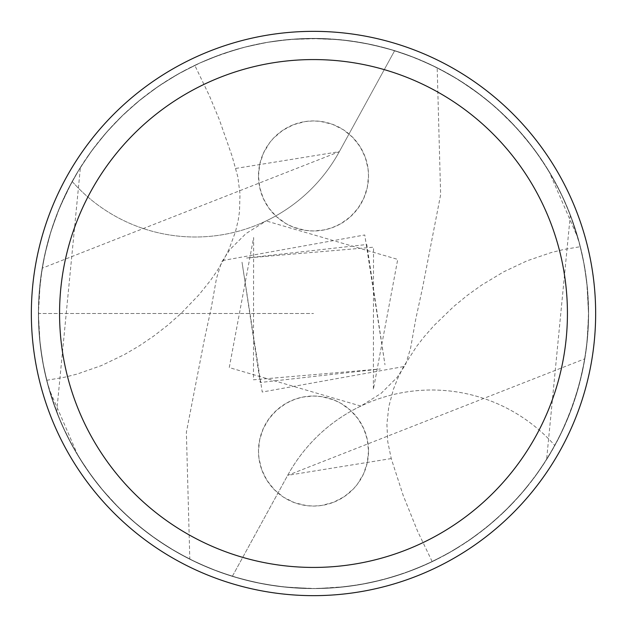 <?xml version="1.0" encoding="UTF-8"?>
<svg xmlns="http://www.w3.org/2000/svg" width="627" height="627" viewBox="0 0 627 627"><rect width="100%" height="100%" fill="white"/><g stroke="black" fill="none" stroke-linecap="round" stroke-linejoin="round"><path stroke-width="0.47" stroke-dasharray="3.13 2.35" d="M31.35 313.5A282.15 282.15 0 0 1 454.575 69.15A282.15 282.15 0 0 1 454.575 557.85A282.15 282.15 0 0 1 31.35 313.5M42.158 268.207L38.952 296.085L38.404 313.5A275.096 275.096 0 0 0 232.335 576.346L287.675 475.337A164.25 164.25 0 0 1 360.87 406.069L381.067 393.395L397.204 377.329L405.63 364.412L410.552 348.369L415.732 319.229L422.692 287.103L440.632 194.723L437.184 67.779L448.509 73.814L463.337 82.788L482.884 96.73L496.702 108.283L516.624 127.979L533.969 148.967L548.649 170.732L560.742 192.873L570.405 215.124L576.15 231.684L580.704 248.096L584.16 264.28L586.574 280.191L588.024 295.748L588.596 312.881L587.624 336.574L584.842 358.793L579.215 384.719L571.338 409.415L561.424 432.708L555.788 443.783L543.319 464.693L536.555 474.514L524.587 489.906L513.207 502.697L497.329 518.161L483.644 529.666L470.062 539.706L453.039 550.577L435.271 560.177L415.129 569.136L405.544 572.741L390.88 577.491L370.839 582.554L350.383 586.112L327.145 588.259L311.643 588.588L288.248 587.436L265.049 584.293L242.202 579.199L232.335 576.346L287.675 475.337A164.25 164.25 0 0 1 554.84 445.538A275.096 275.096 0 0 0 394.665 50.654L339.325 151.663L42.158 268.207L44.674 255.103L51.453 229.772L60.38 205.75L71.212 183.217L77.254 172.55L90.445 152.486L102.413 137.094L113.793 124.303L121.646 116.348L137.846 101.786L156.938 87.294L168.208 79.903L182.747 71.462L197.834 63.899L211.871 57.864L236.12 49.509L246.074 46.798L266.35 42.471L276.617 40.888L299.855 38.741L310.224 38.419L338.752 39.564L361.951 42.707L384.798 47.801L394.665 50.654L339.325 151.663A164.25 164.25 0 0 1 266.13 220.931L245.933 233.605L229.795 249.671L221.37 262.588L216.448 278.631L211.268 307.771L204.308 339.897L186.368 432.277L189.816 559.221L174.243 550.741L157.502 540.09L144.116 530.27L130.298 518.717L120.008 509.046L101.37 488.652L93.031 478.033L78.351 456.268L71.995 445.225L61.132 422.998L50.85 395.316L46.296 378.904L42.84 362.719L40.426 346.809L38.976 331.252L38.404 313.5A275.096 275.096 0 0 1 451.048 75.264A275.096 275.096 0 0 1 451.048 551.736A275.096 275.096 0 0 1 72.16 181.462L59.009 209.042L51.046 231.057L46.79 246.082L42.025 268.999L39.227 292.229L38.404 313.5A275.096 275.096 0 0 1 72.16 181.462A164.25 164.25 0 0 0 266.13 220.931A164.25 164.25 0 0 1 72.16 181.462L80.405 167.409L93.697 148.082L108.581 129.961L124.953 113.181L142.69 97.859L161.656 84.104L181.72 72.019L202.74 61.689L224.544 53.185L246.999 46.563L269.916 41.876L293.154 39.156L308.735 38.443L339.897 39.673L363.143 42.918L386.02 48.138L408.365 55.278L430.012 64.291L450.805 75.122L470.595 87.67L489.24 101.856L506.608 117.578L522.573 134.711L537.018 153.129L549.84 172.707L560.946 193.304L570.264 214.755L577.726 236.92L583.267 259.633L586.872 282.722L588.588 315.02L587.46 338.447L584.34 361.693L579.254 384.57L572.239 406.939L563.352 428.609L552.661 449.449L540.231 469.294L526.163 488.002L510.566 505.448L493.543 521.499L475.227 536.038L455.743 548.97L435.24 560.193L413.859 569.637L391.765 577.224L369.115 582.914L346.065 586.66L322.795 588.439L311.76 588.588L288.357 587.444L265.135 584.309L242.281 579.215L219.944 572.2L198.289 563.312L177.48 552.614L157.659 540.192L138.967 526.139L121.544 510.55L105.508 493.543L90.978 475.242L78.054 455.782L66.838 435.303L57.394 413.945L49.807 391.875L44.109 369.248L40.355 346.222L38.568 322.968L38.404 313.5L39.399 336.84L42.362 360.008L47.284 382.831L54.118 405.152L62.825 426.807L73.328 447.647L85.554 467.515L99.419 486.27L114.827 503.779L131.654 519.916L149.782 534.572L169.078 547.637L189.417 559.025L210.633 568.642L232.586 576.432L255.118 582.326L278.059 586.308L301.25 588.322L313.657 588.596L337.005 587.593L360.18 584.607L383.019 579.669L405.348 572.812L427.003 564.088L447.843 553.563L467.711 541.305L486.466 527.417L503.975 511.993L520.104 495.142L534.753 476.982L547.802 457.655L559.166 437.301L568.767 416.062L576.526 394.085L582.405 371.537L586.355 348.573L588.338 325.366L588.588 315.005L587.468 288.577L584.356 265.401L579.301 242.586L572.318 220.281L563.477 198.657L552.834 177.864L540.466 158.051L526.468 139.366L510.934 121.936L493.982 105.885L475.736 91.338L456.331 78.391L435.898 67.136L414.588 57.653L392.557 50.011L369.969 44.258L346.974 40.449L323.744 38.592L311.705 38.412L288.334 39.556L265.15 42.683L242.328 47.77L220.014 54.776L198.391 63.648L177.598 74.315L157.785 86.714L139.108 100.743L121.685 116.308L105.657 133.285L91.119 151.562L78.195 170.999L66.956 191.454L57.504 212.788L49.886 234.843L44.172 257.454L40.394 280.465L38.576 303.711L38.404 313.5L39.391 336.793L42.346 359.906L47.244 382.682L54.055 404.964L62.716 426.579L73.179 447.38L85.358 467.225L99.176 485.956L114.514 503.457L131.278 519.587L149.344 534.251L168.577 547.324L188.837 558.728L209.99 568.383L231.88 576.205L254.343 582.162L277.228 586.198L300.364 588.283L314.778 588.596L338.078 587.499L361.191 584.427L383.959 579.419L406.218 572.498L427.802 563.728L448.564 553.155L468.353 540.874L487.03 526.962L504.461 511.522L520.52 494.672L535.09 476.52L548.076 457.208L559.378 436.878L568.924 415.662L576.636 393.725L582.475 371.215L586.386 348.298L588.353 325.139L588.596 312.755L587.546 289.447L584.521 266.31L579.544 243.527L572.663 221.245L563.924 199.629L553.382 178.836L541.125 159.015L527.236 140.307L511.82 122.845L494.977 106.755L476.841 92.145L457.538 79.127L437.207 67.787L415.999 58.209L394.054 50.466L371.545 44.595L348.62 40.653L325.452 38.662L312.042 38.404L288.718 39.525L265.582 42.612L242.798 47.644L220.524 54.596L198.924 63.398L178.146 74.002L158.357 86.33L139.68 100.281L122.249 115.76L106.198 132.658L91.644 150.841L78.673 170.199L67.395 190.577L57.88 211.824L50.199 233.8L44.407 256.349L40.536 279.297L38.623 302.488L38.404 313.5L39.383 336.738L42.33 359.804L47.205 382.541L53.985 404.776L62.614 426.352L73.038 447.122L85.162 466.927L98.917 485.643L114.2 503.128L130.902 519.258L148.897 533.922L168.067 547.01L188.257 558.438L209.34 568.117L231.159 575.986L253.559 581.989L276.382 586.08L299.463 588.236L314.872 588.596L338.118 587.491L361.183 584.435L383.904 579.434L406.108 572.537L427.653 563.791L448.383 553.257L468.142 541.023L486.787 527.158L504.202 511.773L520.245 494.977L534.815 476.888L547.81 457.647L559.127 437.372L568.697 416.226L576.448 394.352L582.326 371.905L586.292 349.051L588.314 325.946L588.588 311.548L587.436 288.295L584.325 265.221L579.277 242.5L572.326 220.296L563.524 198.759L552.936 178.052L540.646 158.31L526.727 139.68L511.295 122.304L494.444 106.292L476.316 91.754L457.02 78.814L436.713 67.536L415.529 58.021L393.623 50.332L371.145 44.509L348.267 40.606L325.139 38.647L312.779 38.404L289.502 39.454L266.404 42.464L243.652 47.417L221.402 54.275L199.817 62.99L179.056 73.492L159.25 85.719L140.558 99.56L123.104 114.937L107.013 131.725L92.404 149.806L79.378 169.063L68.022 189.338L58.413 210.5L50.63 232.39L44.729 254.852L40.739 277.73L38.694 300.858L38.404 313.5L39.391 336.817L42.354 359.953L47.268 382.76L54.087 405.058L62.771 426.697L73.257 447.513L85.46 467.366L99.301 486.113L114.67 503.614L131.466 519.752L149.563 534.408L168.828 547.481L189.127 558.876L210.311 568.509L232.233 576.323L254.734 582.248L277.643 586.253L300.811 588.306L315.24 588.588L338.564 587.452L361.693 584.34L384.476 579.285L406.743 572.31L428.335 563.485L449.097 552.857L468.878 540.513L487.54 526.547L504.954 511.044L520.982 494.131L535.521 475.932L548.468 456.566L559.731 436.173L569.222 414.909L576.879 392.925L582.655 370.377L586.496 347.421L588.385 324.237L588.588 311.838L587.46 288.506L584.348 265.354L579.293 242.563L572.318 220.281L563.493 198.681L552.857 177.911L540.513 158.114L526.531 139.445L511.021 122.022L494.1 105.987L475.885 91.44L456.503 78.493L436.102 67.23L414.823 57.747L392.823 50.089L370.259 44.321L347.295 40.489L324.088 38.608L311.69 38.412L288.342 39.556L265.182 42.683L242.383 47.754L220.093 54.745L198.485 63.601L177.715 74.252L157.918 86.628L139.249 100.626L121.834 116.16L105.806 133.104L91.276 151.35L78.336 170.756L67.097 191.18L57.621 212.475L49.995 234.498L44.251 257.078L40.441 280.065L38.592 303.28L38.404 313.5L39.391 336.762L42.338 359.859L47.229 382.611L54.016 404.87L62.669 426.462L73.108 447.255L85.264 467.076L99.05 485.8L114.357 503.293L131.09 519.422L149.124 534.086L168.318 547.167L188.547 558.586L209.669 568.25L231.52 576.095L253.951 582.075L276.805 586.135L299.918 588.259L315.342 588.588L338.611 587.452L361.693 584.34L384.422 579.293L406.649 572.349L428.194 563.548L448.916 552.959L468.667 540.654L487.304 526.735L504.696 511.295L520.716 494.437L535.254 476.293L548.21 456.989L559.48 436.666L569.002 415.474L576.691 393.552L582.507 371.059L586.402 348.165L588.353 325.029L588.596 312.661L587.538 289.376L584.513 266.271L579.544 243.503L572.67 221.245L563.932 199.66L553.414 178.883L541.172 159.086L527.299 140.393L511.906 122.939L495.095 106.856L476.99 92.255L457.71 79.237L437.411 67.888L416.234 58.303L394.32 50.544L371.842 44.658L348.949 40.7L325.805 38.678L313.429 38.404L290.129 39.399L267 42.362L244.209 47.276L221.919 54.094L200.295 62.778L179.487 73.249L159.642 85.452L140.91 99.278L123.409 114.639L107.28 131.427L92.624 149.508L79.558 168.765L68.163 189.048L58.53 210.217L50.716 232.123L44.783 254.609L40.771 277.51L38.702 300.654L38.404 313.5L39.383 336.715L42.322 359.757L47.19 382.462L53.953 404.674L62.567 426.235L72.959 446.988L85.068 466.786L98.792 485.486L114.043 502.964L130.714 519.085L148.677 533.749L167.809 546.846L187.967 558.281L209.018 567.984L230.799 575.868L253.167 581.895L275.958 586.026L299.008 588.212L314.401 588.596L337.624 587.538L360.666 584.521L383.371 579.575L405.575 572.733L427.112 564.041L447.835 553.563L467.601 541.383L486.262 527.581L503.693 512.251L519.767 495.518L534.369 477.492L547.402 458.306L558.767 438.085L568.391 416.986L576.197 395.159L582.138 372.759L586.174 349.937L588.275 326.863L588.581 316.564L587.617 290.262L584.67 267.196L579.795 244.467L573.015 222.232L564.386 200.656L553.97 179.886L541.838 160.073L528.083 141.357L512.8 123.872L496.098 107.742L478.103 93.086L458.94 79.997L438.743 68.57L417.66 58.883L395.841 51.014L373.441 45.011L350.618 40.92L327.537 38.764L317.231 38.427L288.89 39.509L265.824 42.565L243.104 47.566L220.892 54.463L199.347 63.209L178.624 73.735L158.866 85.977L140.213 99.842L122.806 115.227L106.755 132.023L92.185 150.104L79.198 169.353L67.873 189.62L58.303 210.766L50.552 232.641L44.674 255.087L40.708 277.949L38.686 301.054L38.404 313.5L39.383 336.668L42.307 359.671L47.158 382.345L53.898 404.517L62.481 426.046L72.842 446.769L84.904 466.543L98.588 485.227L113.793 502.697L130.408 518.819L148.325 533.491L167.401 546.595L187.512 558.054L208.509 567.772L230.242 575.696L252.563 581.762L275.316 585.932L298.327 588.181L315.216 588.588L338.408 587.468L361.411 584.395L384.069 579.387L406.225 572.498L427.716 563.767L448.391 553.257L468.103 541.046L486.709 527.221L504.084 511.875L520.112 495.134L534.666 477.1L547.645 457.906L558.963 437.701L568.54 416.61L576.307 394.791L582.217 372.407L586.214 349.607L588.283 326.549L588.596 312.183L587.499 288.976L584.458 265.942L579.473 243.26L572.608 221.072L563.885 199.551L553.39 178.852L541.187 159.109L527.362 140.464L512.016 123.057L495.267 107.013L477.225 92.428L458.023 79.425L437.803 68.084L416.696 58.491L394.861 50.709L372.454 44.791L349.631 40.786L326.557 38.717L316.251 38.419L288.945 39.501L265.887 42.558L243.182 47.542L220.978 54.431L199.441 63.162L178.726 73.68L158.968 85.907L140.315 99.756L122.908 115.125L106.856 131.905L92.279 149.978L79.284 169.212L67.951 189.464L58.374 210.601L50.607 232.468L44.713 254.907L40.739 277.753L38.694 300.85L38.404 313.5L39.391 336.762L42.338 359.851L47.221 382.603L54.016 404.854L62.661 426.454L73.1 447.239L85.256 467.068L99.035 485.792L114.349 503.285L131.082 519.415L149.108 534.079L168.31 547.167L188.547 558.579L209.669 568.25L231.52 576.095L253.959 582.075L276.813 586.143L299.933 588.259L315.357 588.588L338.635 587.444L361.724 584.34L384.461 579.285L406.688 572.333L428.241 563.524L448.971 552.928L468.73 540.615L487.367 526.688L504.766 511.224L520.786 494.358L535.325 476.207L548.272 456.887L559.543 436.549L569.057 415.333L576.738 393.395L582.546 370.886L586.425 347.977L588.361 324.825L588.596 312.45L587.515 289.149L584.466 266.028L579.473 243.252L572.576 220.986L563.814 199.386L553.257 178.617L540.983 158.811L527.08 140.119L511.648 122.673L494.797 106.598L476.653 92.012L457.349 79.01L437.011 67.692L415.795 58.131L393.85 50.395L371.333 44.548L348.408 40.63L325.241 38.655L314.895 38.404L288.506 39.54L265.37 42.644L242.586 47.699L220.32 54.667L198.72 63.492L177.958 74.111L158.169 86.455L139.5 100.422L122.085 115.917L106.041 132.83L91.495 151.036L78.547 170.411L67.285 190.804L57.786 212.067L50.121 234.059L44.352 256.615L40.504 279.579L38.615 302.778L38.404 313.5L39.399 336.848L42.37 360.023L47.291 382.862L54.134 405.191L62.841 426.854L73.359 447.702L85.601 467.577L99.481 486.34L114.898 503.857L131.741 519.995L149.884 534.651L169.204 547.716L189.558 559.096L210.805 568.705L232.774 576.487L255.322 582.373L278.286 586.331L301.501 588.338L314.934 588.596L338.306 587.475L361.481 584.38L384.312 579.324L406.625 572.357L428.265 563.516L449.065 552.873L468.894 540.505L487.587 526.508L505.033 510.974L521.084 494.013L535.646 475.76L548.601 456.346L559.864 435.898L569.355 414.58L576.997 392.533L582.749 369.93L586.558 346.919L588.408 323.673L588.581 310.6L587.334 287.221L584.113 264.038L578.933 241.215L571.824 218.917L562.858 197.309L552.081 176.548L539.588 156.781L525.465 138.152L509.814 120.784L492.744 104.819L474.388 90.359L454.873 77.505L434.339 66.36L412.934 57.002L390.825 49.494L368.159 43.89L345.101 40.222L321.823 38.529L311.815 38.412L288.412 39.548L265.19 42.675L242.32 47.77L219.975 54.792L198.312 63.68L177.488 74.378L157.651 86.808L138.951 100.876L121.513 116.481L105.461 133.504L90.923 151.828L77.999 171.32L66.775 191.831L57.331 213.219L49.745 235.329L44.062 258.003L40.324 281.068L38.404 313.5L39.383 336.715L42.322 359.765L47.19 382.47L53.953 404.689L62.575 426.25L72.975 447.004L85.084 466.809L98.815 485.51L114.075 502.995L130.753 519.125L148.724 533.789L167.864 546.885L188.029 558.32L209.089 568.015L230.885 575.899L253.269 581.919L276.068 586.041L299.134 588.22L314.535 588.596L337.765 587.523L360.823 584.497L383.536 579.528L405.747 572.67L427.293 563.955L448.023 553.461L467.789 541.258L486.458 527.425L503.881 512.071L519.955 495.314L534.549 477.257L547.567 458.039L558.916 437.795L568.517 416.665L576.307 394.806L582.224 372.383L586.229 349.537L588.291 326.44L588.581 316.126L587.483 288.788L584.411 265.715L579.403 242.986L572.498 220.775L563.736 199.221L553.186 178.491L540.929 158.733L527.048 140.08L511.64 122.665L494.828 106.621L476.716 92.059L457.451 79.073L437.16 67.763L415.991 58.209L394.093 50.474L371.623 44.611L348.745 40.669L325.617 38.67L313.257 38.404L289.972 39.415L266.867 42.385L244.091 47.299L221.825 54.126L200.225 62.81L179.432 73.288L159.603 85.476L140.879 99.301L123.394 114.655L107.272 131.435L92.631 149.5L79.566 168.749L68.178 189.017L58.546 210.178L50.732 232.068L44.799 254.538L40.779 277.432L38.709 300.568L38.404 313.5L39.391 336.801L42.354 359.937L47.26 382.729L54.079 405.026L62.755 426.658L73.226 447.466L85.429 467.319L99.262 486.066L114.623 503.567L131.411 519.705L149.5 534.369L168.757 547.442L189.056 558.837L210.233 568.477L232.147 576.291L254.64 582.224L277.549 586.237L300.717 588.298L315.154 588.588L338.47 587.46L361.607 584.356L384.39 579.309L406.657 572.341L428.257 563.516L449.026 552.896L468.808 540.56L487.485 526.594L504.9 511.099L520.935 494.186L535.489 475.979L548.437 456.613L559.707 436.22L569.206 414.956L576.871 392.964L582.648 370.408L586.496 347.444L588.385 324.245L588.596 313.892L587.46 288.506L584.348 265.346L579.285 242.539L572.31 220.249L563.469 198.641L552.834 177.856L540.474 158.059L526.476 139.382L510.958 121.959L494.021 105.916L475.783 91.37L456.385 78.422L435.961 67.167L414.666 57.684L392.643 50.035L370.063 44.282L347.076 40.457L323.853 38.6L313.484 38.404L290.113 39.399L266.922 42.377L244.068 47.307L221.715 54.165L200.029 62.896L179.173 73.43L159.289 85.695L140.519 99.599L122.994 115.039L106.849 131.913L92.193 150.088L79.135 169.439L67.771 189.824L58.17 211.095L50.411 233.103L44.548 255.683L40.614 278.67L38.647 301.908L38.404 313.5L313.5 313.5L38.404 313.5L39.015 331.808L40.465 347.131L43.694 367.21L48.765 388.293L78.101 455.86L67.41 436.463L60.325 421.117L53.232 402.597L48.765 388.293M437.184 67.779L459.027 80.044L481.951 96.009L498.418 109.827L506.632 117.594L522.479 134.601L537.01 153.129L547.739 169.243L554.519 180.889L560.977 193.367L569.206 212.051L578.235 238.707C597.547 309.479 589.748 378.418 554.84 445.538L546.595 459.591L533.303 478.918L518.419 497.039L502.047 513.819L484.31 529.141L465.344 542.896L445.28 554.981L424.26 565.311L402.456 573.815L380.001 580.437L357.084 585.124L333.846 587.844L310.545 588.581L287.103 587.327L263.857 584.082L240.98 578.862L218.635 571.722L196.988 562.709L176.195 551.878L156.405 539.33L137.76 525.144L120.392 509.422L104.427 492.289L89.982 473.871L77.16 454.293L66.054 433.696L56.736 412.245L49.274 390.08L43.733 367.367L40.128 344.278L38.404 313.5A275.096 275.096 0 0 0 232.335 576.346L219.873 572.177L198.234 563.281L177.433 552.591L157.62 540.168L138.943 526.116L121.52 510.535L105.493 493.535L90.97 475.235L78.054 455.782L66.838 435.303L57.402 413.953L49.807 391.891L44.117 369.264L40.363 346.245L38.568 322.999L38.694 300.929L40.724 277.855L44.689 255.024L50.568 232.601L58.311 210.75L67.873 189.628L79.174 169.376L92.153 150.151L106.7 132.078L122.727 115.297L140.111 99.92L158.733 86.064L178.468 73.829L199.159 63.288L220.673 54.541L242.853 47.628L265.542 42.612L288.577 39.532L316.894 38.427L327.192 38.741L350.25 40.873L373.049 44.925L395.433 50.889L417.245 58.719L438.32 68.351L458.517 79.731L477.68 92.772L495.691 107.382L512.4 123.456L527.707 140.887L541.485 159.556L553.649 179.314L564.104 200.037L572.78 221.566L579.607 243.762L584.544 266.451L587.546 289.486L588.596 314.73L586.825 344.685L583.235 367.547L577.733 390.041L570.358 411.986L561.165 433.249L550.216 453.658L537.582 473.079L523.357 491.372L507.635 508.411L490.533 524.062L472.178 538.225L452.686 550.788L432.199 561.667A275.096 275.096 0 0 1 46.641 380.307L64.793 377.188L77.176 374.06L101.323 365.612L124.522 354.514L139.413 345.775L153.795 336.017L167.668 325.264L180.991 313.5L198.955 294.823L210.366 280.598L217.35 270.496L223.659 259.931L229.137 248.935L235.446 231.849L238.221 220.218L239.498 211.448L240 193.947L237.813 176.783L232.076 156.076L219.332 119.655L209.465 95.923L194.801 65.333L174.314 76.212L154.822 88.775L136.467 102.938L119.365 118.589L103.643 135.628L89.418 153.921L76.784 173.342L65.835 193.751L56.642 215.014L49.267 236.959L43.765 259.453L40.175 282.315L38.521 305.404L38.545 322.302L40.277 345.532L43.968 368.535L49.588 391.154L57.112 413.217L66.478 434.574L77.623 455.061L90.46 474.537L104.913 492.853L120.862 509.892L138.214 525.52L156.821 539.62L176.571 552.097L197.309 562.858L218.894 571.816L241.168 578.917L263.967 584.098L287.135 587.327L316.643 588.581L346.794 586.574L369.789 582.773L392.392 577.044L414.431 569.41L435.749 559.942L456.197 548.696L475.619 535.748L493.88 521.202L510.848 505.158L526.398 487.72L540.411 469.027L552.795 449.206L563.454 428.398L572.31 406.758L579.293 384.437L584.356 361.599L587.468 338.4L588.581 310.921L586.637 280.755L582.883 257.736L577.193 235.109L569.598 213.047L560.162 191.697L548.946 171.218L536.03 151.765L521.507 133.465L505.48 116.465L488.057 100.884L469.38 86.832L449.567 74.409L428.766 63.719L407.127 54.823L394.665 50.654A275.096 275.096 0 0 1 554.84 445.538A164.25 164.25 0 0 0 360.87 406.069L229.27 367.594L253.637 237.531L253.465 379.797L380.401 368.982L260.221 382.501L242.022 262.204L262.243 392.032L403.6 366.599L416.634 346.402L424.134 336.793L434.088 325.476L453.736 306.493L467.381 295.325L481.552 285.152L503.755 271.789L527.017 260.84L551.219 252.548L563.618 249.507L580.359 246.693L570.343 214.959L561.157 193.735L550.224 173.358L537.621 153.976L523.435 135.722L507.776 118.73L490.745 103.118L472.468 88.987L453.07 76.439L432.693 65.569L411.477 56.446L389.579 49.133L367.148 43.686L344.341 40.136L321.322 38.513L289.298 39.47L266.334 42.479L243.707 47.401L221.574 54.22L200.099 62.865L179.432 73.281L159.72 85.405L141.091 99.129L123.691 114.38L107.632 131.027L93.031 148.967L79.997 168.06L68.609 188.178L58.946 209.183L51.093 230.916L45.089 253.237L40.974 275.974L38.788 298.969L38.404 313.5L38.749 299.745L40.88 276.695L44.94 253.904L50.897 231.528L58.726 209.739L68.359 188.672L79.723 168.491L92.757 149.336L107.358 131.341L123.425 114.631L140.84 99.332L159.485 85.554L179.228 73.398L199.927 62.943L221.441 54.267L243.613 47.433L266.287 42.487L289.298 39.47L312.489 38.404L327.858 38.78L350.877 40.951L373.637 45.058L395.974 51.061L417.739 58.914L438.759 68.578L458.901 79.974L478.025 93.023L495.981 107.632L512.643 123.707L527.903 141.13L541.642 159.775L553.766 179.518L564.182 200.209L572.827 221.707L579.638 243.864L584.552 266.522L587.546 289.509L588.596 312.677L588.212 328.031L586.026 351.026L581.911 373.763L575.907 396.084L568.054 417.817L558.391 438.822L547.003 458.94L533.969 478.033L519.368 495.973L503.309 512.62L485.909 527.871L467.28 541.595L447.568 553.719L426.901 564.135L405.426 572.78L383.293 579.599L360.666 584.521L337.702 587.53L312.528 588.596L282.659 586.864L259.852 583.314L237.421 577.867L215.523 570.554L194.307 561.431L173.93 550.561L154.532 538.013L136.255 523.882L119.224 508.27L103.565 491.278L89.379 473.024L76.776 453.642L65.843 433.265L56.657 412.041L46.641 380.307M189.816 559.221L174.541 550.921L160.755 542.292L145.049 530.991L128.582 517.173L112.319 501.13L104.521 492.399L89.99 473.871L78.101 455.86M235.76 168.428L339.325 151.663A164.25 164.25 0 0 1 266.13 220.931L397.73 259.406L373.363 389.469L373.535 247.203L246.599 258.018L366.779 244.499L384.978 364.796L364.757 234.968L223.4 260.401M403.6 366.599L397.863 378.065L393.38 389.391L388.779 406.782L386.906 424.322L387.76 441.69L391.24 458.572L403.145 495.314L417.535 531.077L432.199 561.667M194.801 65.333A275.096 275.096 0 0 1 580.359 246.693M258.481 175.952L259.727 164.329L263.442 153.121L269.547 142.862L273.427 138.254L282.644 130.4L293.42 124.726L305.208 121.56L313.108 120.933L320.178 121.34L332.271 124.232L343.29 129.695L352.695 137.337L360.094 146.694L365.243 157.244L368.01 168.483L368.519 175.952L367.304 187.449L363.746 198.359L358.025 208.274L350.328 216.824L340.916 223.659L331.965 227.781L324.23 229.913L313.476 230.971L305.177 230.336L293.311 227.131L286.092 223.659L276.57 216.73L268.889 208.148L263.215 198.273L259.703 187.473L258.481 175.952A55.019 55.019 0 0 0 313.5 230.971A55.019 55.019 0 0 0 368.519 175.952A55.019 55.019 0 0 0 313.5 120.933A55.019 55.019 0 0 0 258.481 175.952M368.519 451.048L367.273 462.671L363.558 473.879L357.453 484.138L353.573 488.746L344.356 496.6L333.58 502.274L321.792 505.44L313.892 506.067L306.822 505.66L294.729 502.768L283.71 497.305L274.305 489.663L266.906 480.306L261.757 469.756L258.99 458.517L258.481 451.048L259.696 439.551L263.254 428.641L268.975 418.726L276.672 410.176L286.084 403.341L295.035 399.219L302.77 397.087L313.524 396.029L321.823 396.664L333.689 399.869L340.908 403.341L350.43 410.27L358.111 418.852L363.785 428.727L367.297 439.527L368.519 451.048A55.019 55.019 0 0 0 313.5 396.029A55.019 55.019 0 0 0 258.481 451.048A55.019 55.019 0 0 0 313.5 506.067A55.019 55.019 0 0 0 368.519 451.048M391.24 458.572L287.675 475.337L584.842 358.793M578.235 238.707L548.899 171.14M56.657 412.041L80.405 167.409M570.343 214.959L546.595 459.591"/><path stroke-width="0.94" d="M59.565 313.5A253.935 253.935 0 0 1 440.467 93.588A253.935 253.935 0 0 1 440.467 533.412A253.935 253.935 0 0 1 59.565 313.5M31.35 313.5A282.15 282.15 0 0 1 454.575 69.15A282.15 282.15 0 0 1 454.575 557.85A282.15 282.15 0 0 1 31.35 313.5"/></g></svg>
